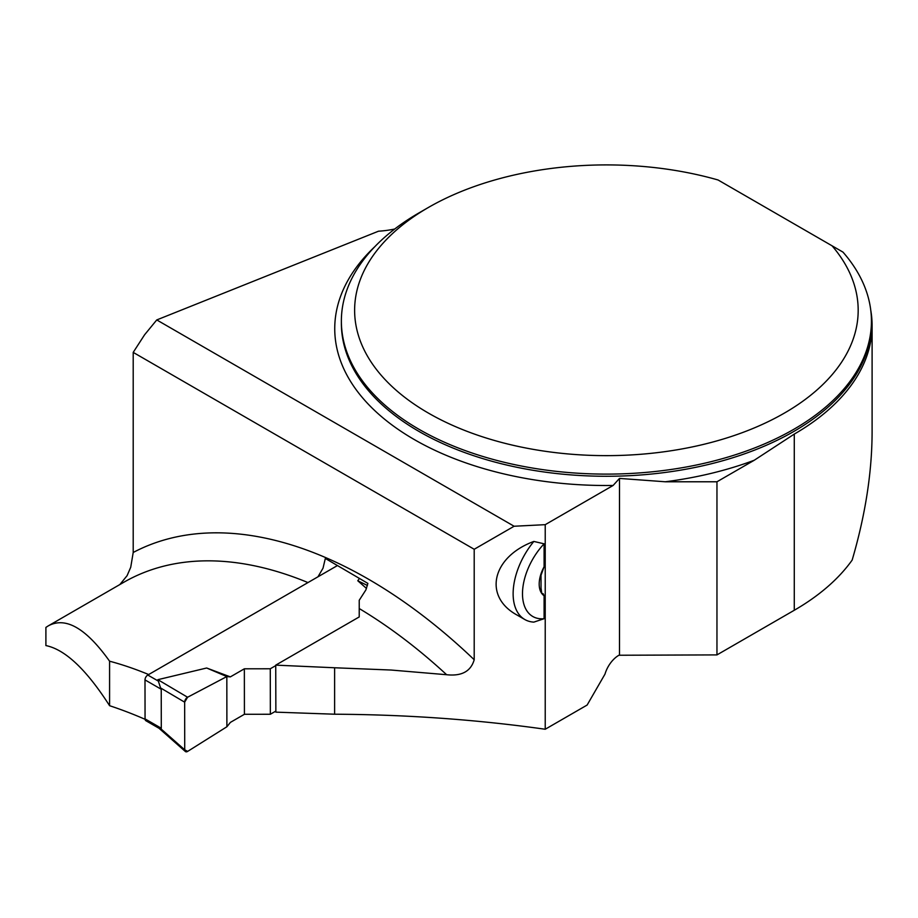 <?xml version="1.0" encoding="UTF-8"?>
<svg xmlns="http://www.w3.org/2000/svg" width="918" height="918" viewBox="0 0 918 918"><rect width="100%" height="100%" fill="white"/><g stroke="black" fill="none" stroke-linecap="round" stroke-linejoin="round"><path stroke-width="1.38" d="M474.204 549.274L133.202 352.386L133.202 552.487A480.711 277.534 60 0 1 474.204 659.744L474.204 549.274L514.103 526.244L545.223 524.671L545.223 729.248C477.004 719.62 406.8 714.606 334.622 714.215L334.622 667.765L391.114 670.037L446.63 674.719A459.505 265.291 -120 0 0 359.225 608.542L359.225 616.93L275.733 665.137L334.622 667.765M474.204 659.744C470.842 671.368 461.651 676.359 446.63 674.719M544.099 595.736L543.146 593.716L541.735 593.418A26.083 15.055 120 0 0 544.099 595.736L544.099 618.709L533.84 622.117A56.319 32.52 -60 0 1 524.786 619.512A56.319 32.52 -60 0 1 533.84 541.436L544.099 543.812L544.099 566.785A26.083 15.055 120 0 0 541.723 571.857A26.083 15.055 120 0 0 541.723 593.407L543.146 593.716L541.723 593.407L541.035 588.048L541.023 575.23L544.099 566.785M524.786 619.512L517.201 615.129C482.914 596.631 491.876 556.928 533.84 541.436M545.223 729.248L587.13 705.047L604.996 674.099A21.206 12.244 120 0 1 618.893 655.245L716.958 654.901L794.277 610.263A265.692 153.398 0 0 0 852.156 560.095C865.353 515.101 872.008 472.391 872.1 431.976L872.1 325.615A265.692 153.398 0 0 0 870.792 310.399M716.958 654.901L716.958 481.778L754.252 460.251L794.277 434.088A265.692 153.398 0 0 0 872.1 325.615M109.586 661.201L109.586 705.701C86.418 669.566 65.189 649.531 45.9 645.572L45.9 627.407L48.206 625.915C65.568 616.414 86.028 628.176 109.586 661.201A459.505 265.291 60 0 1 148.659 674.535M109.586 705.701A570.158 329.183 60 0 1 145.078 719.299M275.733 665.137L275.87 712.15L334.622 714.215M619.501 654.901L619.501 478.416L665.286 481.778L716.958 481.778M545.223 524.671L613.121 485.461L619.501 478.416M394.729 229.007A66.257 38.258 180 0 1 378.514 231.198L156.76 319.934L144.574 334.806L133.202 352.386M832.064 245.806L842.953 252.094A265.038 153.019 180 0 1 871.434 321.093A265.038 153.019 180 0 1 606.408 474.113A265.038 153.019 180 0 1 341.37 321.093A265.038 153.019 180 0 1 418.987 212.896L428.362 207.491A251.784 145.365 0 0 0 410.116 401.315A251.784 145.365 0 0 0 741.882 432.803A251.784 145.365 0 0 0 832.064 245.806L718.071 179.985A251.784 145.365 0 0 0 428.362 207.491M156.76 319.934L514.103 526.244M359.236 608.554L359.225 600.269L365.903 589.884L367.877 583.389L325.328 558.454L323.021 568.185L317.972 576.791M133.202 552.487L130.735 567.244L127.097 575.655L119.856 584.548M544.099 618.709A49.698 28.688 -60 0 1 522.491 593.728A49.698 28.688 -60 0 1 544.099 543.812M337.422 565.568L147.798 675.04A3.97 2.295 119.9 0 0 144.998 679.905L145.055 718.897A3.97 2.295 119.9 0 0 145.882 720.722L159.158 728.364M275.87 711.071L270.351 714.261L244.417 714.284L230.418 722.374L226.895 726.758L187.674 751.383A3.97 2.295 119.9 0 1 185.344 751.498A3.97 2.295 119.9 0 1 184.725 749.834L160.639 728.582L159.239 728.169M157.873 679.676L187.582 697.244A3.97 2.295 -60.1 0 0 184.656 702.178L160.581 687.949L157.873 679.676L206.665 668.006L230.349 676.887L244.349 668.809L244.417 714.284M270.351 714.261L270.282 668.774L244.349 668.809M270.282 668.774L275.733 665.63M366.477 588.438L357.779 580.761L359.408 578.489M145.055 718.897L161.293 728.238L160.639 728.582M161.293 728.238L161.235 689.257L160.581 687.949M187.582 697.244L226.826 676.566L206.665 668.006M367.418 585.466L357.779 580.761M226.895 726.758L226.826 676.566L226.895 726.758L187.674 751.383L184.725 749.834L184.656 702.178L187.582 697.244L226.826 676.566L230.349 676.887M184.656 702.178L184.725 749.834M794.277 610.263L794.277 434.088M341.37 321.093L341.37 323.262A265.038 153.019 0 0 0 606.408 476.27A265.038 153.019 0 0 0 871.434 323.262L871.434 321.093M754.252 460.251A271.659 156.84 180 0 1 665.286 481.778M613.121 485.461A271.659 156.84 180 0 1 370.998 406.949A271.659 156.84 180 0 1 374.865 246.632M307.966 582.574A459.505 265.291 -120 0 0 123.655 582.356L48.206 625.915M147.798 675.04L157.816 680.8M144.998 679.905L161.235 689.257M158.768 728.054L185.344 751.498"/></g></svg>
